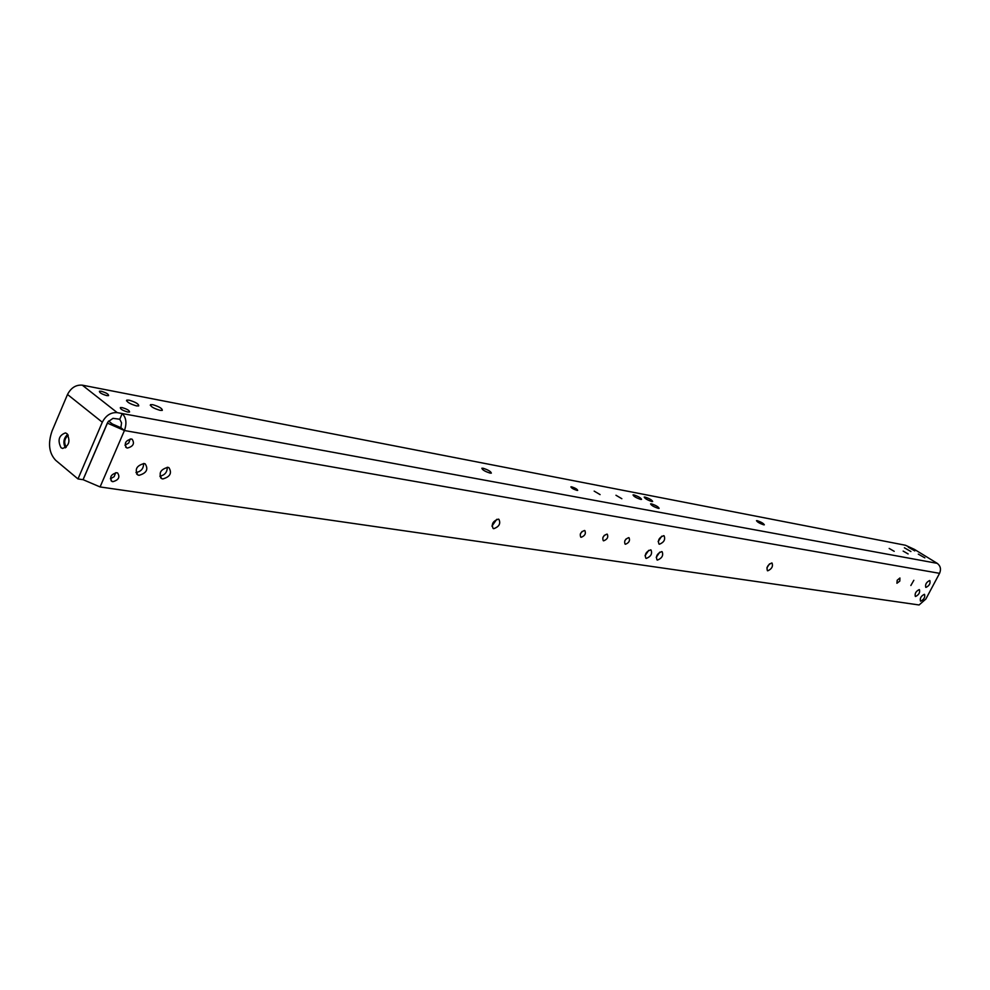<?xml version="1.0" encoding="UTF-8"?>
<svg xmlns="http://www.w3.org/2000/svg" width="990" height="990" viewBox="0 0 990 990"><rect width="100%" height="100%" fill="white"/><g stroke="black" fill="none" stroke-linecap="round" stroke-linejoin="round"><path stroke-width="1.49" d="M61.009 447.69L62.568 448.458C69.127 446.02 70.599 441.082 66.974 433.67L65.439 432.915C58.88 435.328 57.395 440.253 61.009 447.69M606.944 534.117C603.269 535.565 602.056 537.768 603.281 540.713L603.64 540.825C607.303 539.377 608.516 537.174 607.291 534.229L606.944 534.117M771.755 562.976C767.745 564.77 766.297 567.344 767.411 570.71L767.745 570.809C771.755 569.003 773.19 566.429 772.076 563.075L771.755 562.976M584.496 530.479C580.734 531.939 579.496 534.167 580.784 537.186L581.155 537.298C584.917 535.837 586.142 533.598 584.855 530.591L584.496 530.479M899.922 577.987L897.188 580.251L896.928 583.271L899.823 581.056L899.922 577.987M628.712 537.644C625.136 539.08 623.923 541.245 625.098 544.141L625.445 544.253C629.021 542.817 630.222 540.651 629.046 537.756L628.712 537.644M929.647 580.524C926.355 582.169 925.056 584.447 925.774 587.342L925.984 587.404C929.276 585.746 930.575 583.481 929.857 580.586L929.647 580.524M498.317 519.131C492.884 521.111 491.164 524.23 493.156 528.499L493.75 528.685C499.17 526.692 500.891 523.574 498.898 519.317L498.317 519.131M167.867 467.329C160.454 469.433 158.4 473.208 161.692 478.628L162.768 478.962C170.156 476.821 172.21 473.059 168.919 467.651L167.867 467.329M919.215 589.607C915.911 591.265 914.612 593.542 915.329 596.425L915.552 596.5C918.869 594.829 920.168 592.552 919.438 589.669L919.215 589.607M924.338 594.322C921.059 595.98 919.76 598.232 920.465 601.103L920.688 601.165C923.967 599.507 925.266 597.242 924.561 594.384L924.338 594.322M663.696 535.677C659.117 537.533 657.558 540.342 659.018 544.092L659.427 544.228C664.005 542.347 665.565 539.538 664.092 535.8L663.696 535.677M661.716 551.591C657.174 553.472 655.627 556.256 657.051 559.944L657.484 560.08C662.025 558.187 663.572 555.402 662.137 551.715L661.716 551.591M116.746 472.7C110.942 474.321 109.346 477.229 111.957 481.425L112.848 481.685C118.651 480.063 120.236 477.155 117.624 472.973L116.746 472.7M650.603 549.858C646 551.739 644.428 554.548 645.901 558.286L646.334 558.409C650.937 556.516 652.497 553.707 651.024 549.982L650.603 549.858M131.336 438.991C125.495 440.575 123.911 443.508 126.584 447.789L127.413 448.049C133.242 446.453 134.826 443.52 132.153 439.251L131.336 438.991M913.832 580.288L910.862 585.498L913.832 580.288M144.119 463.53C136.558 465.647 134.479 469.47 137.87 474.977L138.984 475.324C146.532 473.183 148.599 469.359 145.208 463.864L144.119 463.53M122.117 407.595L120.372 407.571C120.161 409.019 122.636 410.516 127.784 412.038L129.517 412.063C129.715 410.615 127.252 409.13 122.117 407.595M101.228 391.26L99.458 391.223C99.248 392.622 101.685 394.082 106.784 395.604L108.541 395.641C108.751 394.243 106.314 392.782 101.228 391.26M129.059 400.146L126.807 400.096C126.572 401.952 129.789 403.883 136.459 405.888L138.687 405.925C138.909 404.056 135.704 402.138 129.059 400.146M152.732 404.675L150.554 404.625C150.369 406.482 153.561 408.387 160.12 410.355L162.273 410.392C162.447 408.548 159.266 406.643 152.732 404.675M483.058 468.233L481.858 468.233C482.266 469.842 485.026 471.475 490.149 473.121L491.337 473.133C490.916 471.512 488.157 469.891 483.058 468.233M571.675 486.845L570.921 486.845C571.329 488.021 573.334 489.196 576.935 490.372L577.69 490.384C577.281 489.209 575.277 488.033 571.675 486.845M594.161 491.114L600.101 494.604L594.161 491.114M615.966 495.26L621.844 498.713L615.966 495.26M633.909 494.926L633.031 494.926C633.662 496.398 636.211 497.896 640.679 499.393L641.545 499.393C640.926 497.908 638.377 496.423 633.909 494.926M651.445 503.861L650.591 503.861C651.247 505.358 653.796 506.855 658.276 508.353L659.117 508.353C658.461 506.855 655.912 505.358 651.445 503.861M645.059 497.079L644.205 497.067C644.849 498.539 647.386 500.024 651.816 501.509L652.658 501.509C652.014 500.037 649.49 498.564 645.059 497.079M757.164 520.653L756.496 520.653C757.263 522.039 759.664 523.425 763.674 524.811L764.33 524.811C763.562 523.413 761.174 522.027 757.164 520.653M889.181 548.435L894.205 551.319L889.181 548.435M903.14 551.083L908.127 553.93L903.14 551.083M904.39 547.779L910.911 551.517L904.39 547.779M918.312 554.128L924.846 557.865L918.312 554.128M908.3 547.198L914.785 550.898L908.3 547.198M937.233 563.347L914.401 549.363L905.392 545.243L82.294 385.16C75.945 384.664 71.02 387.771 67.506 394.478L52.086 430.91C47.78 443.297 48.968 453.086 55.65 460.276L77.987 478.937L102.304 422.223C105.893 415.404 110.868 412.211 117.216 412.632L122.216 413.548L119.765 419.228L121.56 422.866L120.879 427.705L124.431 430.526C126.98 423.287 126.237 417.632 122.216 413.548L937.233 563.347C940.512 565.884 941.292 569.213 939.56 573.334L925.848 599.049L919.079 604.977L100.077 486.944L83.049 479.655L107.341 423.101L124.431 430.526L939.56 573.334M67.642 434.363C63.57 438.31 62.828 442.802 65.402 447.851M77.987 478.937L83.049 479.68M66.243 447.208C63.694 442.691 64.35 438.694 68.223 435.241M120.879 427.705L112.365 424.005L108.615 421.035M602.922 537.422L604.37 535.293M766.891 567.889L769.515 563.879M580.313 534.006L582.033 531.506M624.876 540.689L626.027 539.005M491.931 526.111L496.757 519.317M159.811 476.202C164.798 475.212 167.285 472.242 167.261 467.268M658.152 541.542L661.741 536.184M656.221 557.382L659.773 552.123M110.373 478.826L114.147 476.66L115.694 472.688M645.034 555.724L648.673 550.366M124.963 445.24L128.737 443.025L130.222 438.978M135.952 472.527C141.1 471.599 143.649 468.592 143.6 463.481M83.086 479.68L107.997 421.864L112.984 418.337L119.765 419.228M67.506 394.478L102.304 422.223M100.077 486.944L124.431 430.526M82.294 385.16L117.216 412.632M160.516 477.687L161.692 478.628M110.979 480.608L111.957 481.425M125.619 447.022L126.584 447.789M136.632 473.975L137.87 474.977M126.497 400.802L126.807 400.096M150.27 405.306L150.554 404.625"/></g></svg>
